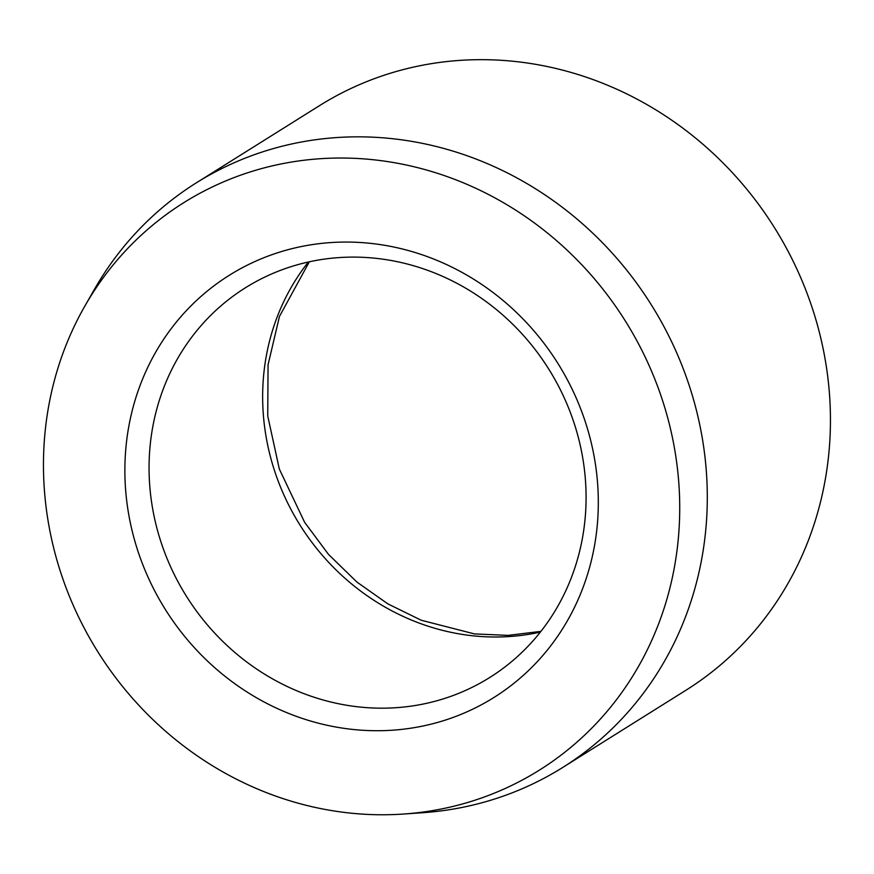 <?xml version="1.0" encoding="UTF-8"?>
<svg xmlns="http://www.w3.org/2000/svg" width="874" height="874" viewBox="0 0 874 874"><rect width="100%" height="100%" fill="white"/><g stroke="black" fill="none" stroke-linecap="round" stroke-linejoin="round"><path stroke-width="1.31" d="M212.83 186.708A334.84 311.319 -122.1 0 0 84.909 305.976A334.84 311.319 -122.1 0 0 97.79 651.709A334.84 311.319 -122.1 0 0 403.307 814.055A334.84 311.319 -122.1 0 0 510.361 786.076A334.84 311.319 -122.1 0 0 642.794 352.156A334.84 311.319 -122.1 0 0 212.83 186.708M84.909 305.976L94.468 289.283A344.968 320.747 57.9 0 1 196.344 182.83A344.968 320.747 57.9 0 1 226.257 166.388A344.968 320.747 57.9 0 1 660.678 320.616A344.968 320.747 57.9 0 1 562.714 767.47A344.968 320.747 57.9 0 1 532.801 783.912A344.968 320.747 57.9 0 1 422.503 812.733L403.307 814.055M562.714 767.47L685.871 690.285A344.968 320.747 -122.1 0 0 783.825 243.442A344.968 320.747 -122.1 0 0 349.414 89.214A344.968 320.747 -122.1 0 0 319.491 105.656L196.344 182.83M250.904 263.402A249.145 231.654 57.9 0 1 570.831 386.505A249.145 231.654 57.9 0 1 472.288 709.382A249.145 231.654 57.9 0 1 152.349 586.268A249.145 231.654 57.9 0 1 250.904 263.402M469.753 688.483A229.982 213.835 -122.1 0 0 489.702 677.525A229.982 213.835 -122.1 0 0 555.001 379.622A229.982 213.835 -122.1 0 0 265.39 276.807A229.982 213.835 -122.1 0 0 245.441 287.764A229.982 213.835 -122.1 0 0 180.142 585.667A229.982 213.835 -122.1 0 0 469.753 688.483M540.34 632.11A229.982 213.835 57.9 0 1 299.968 525.012A229.982 213.835 57.9 0 1 308.391 261.992M309.32 261.796L279.472 316.399L268.067 364.764L267.728 415.948L279.341 469.087L304.6 522.259L328.46 554.345L356.909 582.062L387.859 603.879L421.268 620.256L474.473 633.912L508.133 635.376L540.919 631.367"/></g></svg>
